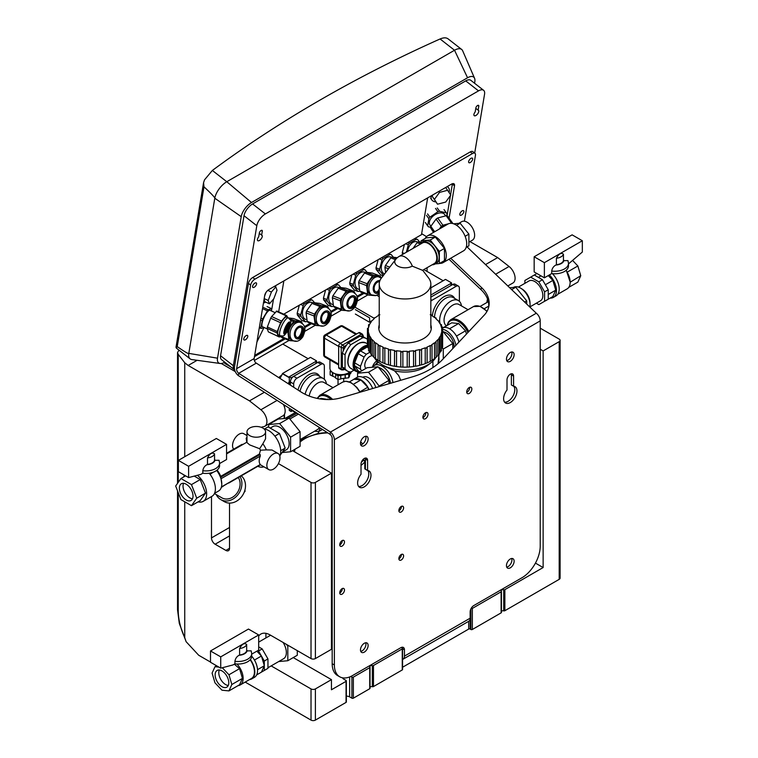 <?xml version="1.0" encoding="UTF-8"?>
<svg xmlns="http://www.w3.org/2000/svg" width="758" height="758" viewBox="0 0 758 758"><rect width="100%" height="100%" fill="white"/><g stroke="black" fill="none" stroke-linecap="round" stroke-linejoin="round"><path stroke-width="1.14" d="M372.405 367.204A7.229 4.169 -60 0 1 376.878 360.827M365.962 368.379A7.229 4.169 -60 0 1 365.991 360.751A7.229 4.169 -60 0 1 372.491 355.748M372.453 367.147A7.182 4.15 -60 0 1 376.897 360.846M375.551 364.513A7.182 4.15 -60 0 1 377.162 362.627M348.519 356.686A12.384 7.154 -60 0 1 354.318 346.643M359.898 371.884L358.231 370.918L354.678 365.868A13.369 7.722 -60 0 1 354.678 362.855L358.231 353.702A13.369 7.722 -60 0 1 360.486 350.897L367.44 346.88M360.486 350.897L366.332 354.261A13.369 7.722 120 0 0 364.077 357.065L360.524 366.228A13.369 7.722 120 0 0 360.524 369.231L361.661 370.861M369.951 352.176L366.332 354.261M358.231 353.702L364.077 357.065M354.678 362.855L360.524 366.228M354.678 365.868L360.524 369.231M353.986 370.198L350.907 371.979A18.789 10.849 -60 0 1 347.496 371.098A18.789 10.849 -60 0 1 345.032 368.577L342.332 367.024L342.332 353.209A18.789 10.849 -60 0 1 344.53 348.32A18.789 10.849 -60 0 1 345.07 347.372A18.789 10.849 -60 0 1 348.206 343.023L360.173 336.116A18.789 10.849 -60 0 1 363.309 336.846A18.789 10.849 -60 0 1 363.584 336.997L366.285 338.551A18.789 10.849 -60 0 1 367.44 339.413M345.07 369.686A18.789 10.849 -60 0 1 344.795 369.534A18.789 10.849 -60 0 1 344.53 369.373A18.789 10.849 -60 0 1 342.332 367.024M345.032 368.577L345.032 354.763L342.332 353.209M345.032 354.763A18.789 10.849 -60 0 1 350.907 344.587L348.206 343.023M350.907 344.587L362.874 337.67L360.173 336.116M362.874 337.67A18.789 10.849 -60 0 1 366.285 338.551M345.051 369.686A2.066 1.194 -60 0 1 344.767 369.591A2.066 1.194 -60 0 1 344.53 369.373M343.222 368.009L343.421 368.729A2.066 1.194 -60 0 0 343.668 368.957A2.066 1.194 -60 0 0 343.99 369.061M346.69 344.937L343.99 346.719A2.066 1.194 -60 0 0 343.421 347.704L343.222 350.935M344.53 348.32A2.066 1.194 -60 0 1 345.07 347.372M363.309 336.846A2.066 1.194 -60 0 1 363.613 336.94A2.066 1.194 -60 0 1 363.84 337.149M361.471 336.4L362.191 336.211A2.066 1.194 -60 0 1 362.523 336.306L363.613 336.94M362.191 336.211L362.4 336.097A1.544 0.891 -120 0 0 361.31 334.193L342.692 344.947A2.066 1.194 120 0 0 341.233 347.467L341.233 368.966A2.066 1.194 120 0 0 341.659 369.913L339.101 368.435A2.066 1.194 -60 0 1 338.674 367.488L338.674 345.999A2.066 1.194 -60 0 1 340.134 343.469L358.752 332.724A2.066 1.194 -60 0 1 359.785 332.62L362.333 334.098A2.066 1.194 120 0 0 361.31 334.193L358.752 332.724M340.304 326.063A2.577 1.488 60 0 1 341.602 326.186A2.577 1.488 -60 0 1 342.891 326.063A2.577 2.577 0 0 0 340.304 326.063L324.983 334.913A2.577 2.577 0 0 0 323.685 337.149A2.577 1.488 0 0 0 324.443 338.201A2.577 1.488 -60 0 1 326.272 335.036A2.577 1.488 -120 0 0 324.983 334.913M338.674 364.986L324.983 357.084A2.577 1.488 -60 0 1 324.443 355.9A2.577 1.488 180 0 1 323.685 354.848L323.685 337.149M333.321 372.908A10.422 6.017 0 0 0 333.492 373.012A10.422 6.017 0 0 0 348.244 373.012A10.422 6.017 0 0 0 348.415 372.908M349.893 371.903A10.944 6.32 180 0 1 348.604 372.803A10.944 6.32 180 0 1 333.132 372.803L333.132 372.803A10.944 6.32 180 0 1 329.929 368.331L329.929 359.936M337.992 375.797L340.778 375.362L340.778 379.028L337.992 379.464L335.699 378.138L335.699 374.471L337.992 375.797L337.992 379.464M335.368 373.865L335.699 374.471M332.781 372.585L332.781 376.034L330.128 374.926L330.128 371.259L332.601 372.472M335.699 377.73L332.781 376.034M332.421 372.576L332.421 376.243M330.526 370.397L330.128 371.259M351.608 371.572L349.561 374.84M350.764 371.97L350.764 373.41M350.272 371.951L350.272 373.324M340.778 375.362L348.727 374.13L349.381 372.301M349.561 372.33L349.561 375.996L348.727 377.797L340.778 378.725M348.727 374.13L348.727 377.797M345.269 374.67L345.269 378.337M345.136 374.386L345.136 378.053M271.411 292.019L275.808 286.922L277.011 290.267L273.827 298.718L269.441 303.825L268.228 300.471L271.411 292.019L267.801 290.361M274.491 286.316L275.808 286.922M264.059 299.344L264.93 301.75L269.441 303.825M264.182 298.614L268.228 300.471M264.618 296.027L265.944 292.522M263.538 302.48A10.318 2.88 114.7 0 0 263.803 302.679A10.318 2.88 114.7 0 0 265.632 302.072M279.626 335.472L278.29 336.438L268.389 331.89L267.129 328.404L267.366 326.973L270.682 318.189L271.601 316.541L281.512 321.089L286.079 315.783L286.761 315.574L287.443 317.479M286.761 315.574L276.85 311.017L271.601 316.541M270.682 318.189L280.583 322.737L277.276 331.53L267.366 326.973M267.129 328.404L277.03 332.961L277.276 331.53M277.03 332.961L278.29 336.438M276.168 311.235L286.079 315.783M280.583 322.737L281.512 321.089M287.756 324.036A5.42 1.516 114.7 0 0 284.923 329.285A5.42 1.516 114.7 0 0 284.762 332.999A5.42 1.516 114.7 0 0 288.4 328.707A5.42 1.516 114.7 0 0 289.291 323.154A5.42 1.516 114.7 0 0 287.756 324.036M284.44 332.525A5.42 1.516 114.7 0 0 287.5 328.29A5.42 1.516 114.7 0 0 288.713 323.221M288.419 317.924L286.619 317.1A9.807 2.738 114.7 0 0 283.843 318.692A9.807 2.738 114.7 0 0 278.717 328.195A9.807 2.738 114.7 0 0 278.432 334.913L280.233 335.747C284.297 336.069 283.189 336.779 287.566 331.35C292.541 319.383 291.224 321.335 288.419 317.924A9.807 2.738 114.7 0 0 285.643 319.516A9.807 2.738 114.7 0 0 280.517 329.019A9.807 2.738 114.7 0 0 280.233 335.747M271.516 311.007L271.535 308.639L268.171 309.69L262.694 318.91L260.837 327.769L261.093 328.47L264.163 327.513M267.328 328.963L262.543 326.764A9.03 2.52 -65.3 0 1 262.799 320.568A9.03 2.52 -65.3 0 1 267.527 311.822A9.03 2.52 -65.3 0 1 270.085 310.354L274.993 312.599M263.67 307.625L268.171 309.69M267.034 306.573L271.535 308.639M260.923 318.095L262.694 318.91M262.742 308.696L267.242 310.771M259.416 327.115L260.837 327.769M260.6 320.028L262.022 320.681M259.321 327.655L261.093 328.47M452.952 223.601L447.561 216.068L446.187 215.736L451.408 222.994L450.053 223.354M433.538 232.393L430.563 227.779L433.784 232.251M446.187 215.736L437.698 217.982L436.087 219.09L430.809 226.339L430.563 227.779M430.809 226.339L434.685 231.73M439.337 229.039L441.298 226.348L436.087 219.09M437.698 217.982L442.909 225.24L441.298 226.348M442.909 225.24L448.622 223.733M452.782 223.326L451.408 222.994M440.445 228.404A9.807 6.045 -35.7 0 1 446.898 224.548A9.807 6.045 -35.7 0 1 447.305 224.444M430.648 227.305L428.336 226.756L427.683 225.742L428.867 218.655L429.938 217.186L437.887 211.709L439.612 211.255L446.377 212.856L447.031 213.87L446.699 215.859M445.657 215.878L444.69 214.533A9.03 5.571 144.3 0 0 438.276 213.235A9.03 5.571 144.3 0 0 430.895 218.493A9.03 5.571 144.3 0 0 430.023 225.079L430.866 226.254M435.518 208.412L437.887 211.709M427.559 213.889L429.938 217.186M443.999 209.559L446.377 212.856M437.233 207.957L439.612 211.255M428.336 226.756L425.958 223.458M426.498 215.357L428.867 218.655M427.683 225.742L425.314 222.445M447.675 190.258L439.498 192.418L434.429 199.392L437.527 204.215L445.695 202.064L450.773 195.081L445.676 187.482M438.806 191.452L439.498 192.418M432.979 194.815L432.051 196.085L434.429 199.392M432.051 196.085L437.527 204.215M435.831 201.865A10.318 6.367 -35.7 0 1 431.842 199.96A10.318 6.367 -35.7 0 1 431.141 196.331A10.318 6.367 -35.7 0 1 431.255 195.81M447.125 186.648A10.318 6.367 -35.7 0 1 448.603 187.908A10.318 6.367 -35.7 0 1 449.087 192.466M190.135 358.875L176.349 348.093L177.23 346.624C184.791 351.883 188.647 354.138 188.808 353.38A14.449 6.765 128 0 0 190.135 358.875A14.449 6.765 128 0 0 191.84 359.567L220.123 363.489A12.384 5.799 -52 0 1 217.518 358.183L241.224 216.655A12.384 5.799 -52 0 1 251.504 202.509L467.563 77.771A12.384 5.799 -52 0 1 474.565 78.282A12.384 5.799 -52 0 1 474.802 81.798L474.555 83.247M176.349 348.093L175.998 347.249L203.561 182.706L204.527 179.836L212.354 170.455A1496.766 1001.081 -170.5 0 1 440.085 38.971C443.752 37.426 446.509 37.464 448.366 39.103M474.565 78.282L462.693 50.833A14.449 6.765 128 0 0 461.65 49.45A14.449 6.765 128 0 0 454.525 50.246L467.563 77.771M212.354 170.455L226.784 181.731A14.449 6.765 128 0 0 214.798 198.226C214.893 197.421 211.292 193.622 203.987 186.828L203.561 182.706M251.504 202.509L226.784 181.731L454.525 50.246L440.085 38.971M217.518 358.183L188.808 353.38L214.798 198.226L241.224 216.655M478.127 110.166A3.411 1.592 -52 0 1 478.431 110.308A3.411 1.592 -52 0 1 477.587 113.975A3.411 1.592 -52 0 1 474.233 115.68A3.411 1.592 -52 0 1 475.209 111.852L475.872 107.854A2.066 0.966 -52 0 1 477.066 105.883A2.066 0.966 -52 0 1 478.601 105.381A2.066 0.966 -52 0 1 478.791 106.167L478.127 110.166L475.797 108.337M261.624 235.16A3.411 1.592 -52 0 1 261.927 235.302A3.411 1.592 -52 0 1 261.093 238.969A3.411 1.592 -52 0 1 257.739 240.674A3.411 1.592 -52 0 1 258.705 236.847L259.378 232.848A2.066 0.966 -52 0 1 260.562 230.877A2.066 0.966 -52 0 1 262.107 230.375A2.066 0.966 -52 0 1 262.296 231.162L261.624 235.16L259.293 233.331M362.883 292.92L356.961 296.34M336.599 308.089L330.678 311.51M310.325 323.268L304.403 326.679M284.042 338.438L254.679 355.388M421.656 233.672L426.517 236.648M263.955 327.579L256.915 342.057M271.781 309.33L273.496 299.116M275.552 286.808L275.76 285.586M234.667 369.885A10.318 4.832 -52 0 1 234.307 369.658A10.318 4.832 -52 0 1 233.36 365.735L256.81 225.713A10.318 4.832 -52 0 1 265.376 213.936L478.516 90.875A10.318 4.832 -52 0 1 483.604 90.306A10.318 4.832 -52 0 1 484.551 94.229L474.697 153.069M367.943 294.871L357.406 300.964M341.669 310.041L331.123 316.133M315.394 325.22L304.849 331.303M289.111 340.389L254.347 360.457M364.039 293.365L357.236 297.297M337.765 308.544L330.962 312.467M311.481 323.713L304.678 327.636M285.207 338.883L254.47 356.63M283.748 314.182L421.495 234.658L427.654 197.895M283.852 280.915L278.669 311.86M224.766 362.21L224.756 362.21A12.384 5.799 -52 0 1 220.123 363.489M234.307 369.658L221.516 359.662A10.318 4.832 -52 0 1 220.569 355.748L244.019 215.727A10.318 4.832 -52 0 1 252.585 203.94L465.725 80.888A10.318 4.832 -52 0 1 470.813 80.32L483.604 90.306M421.097 242.238L418.425 241.906L417.042 242.702L413.053 248.387M418.425 241.906L421.097 242.93M417.042 242.702L420.396 244M404.421 244.512L402.271 252.67L402.612 254.423M402.271 252.67L404.298 253.447M405.701 243.773L408.316 244.787L406.345 252.262M407.738 242.598L409.396 243.242L408.316 244.787M414.569 238.656L416.227 239.291L409.396 243.242M419.686 242.067L417.544 239.452L416.227 239.291M407.596 251.542A9.03 5.998 -68.9 0 1 417.26 241.84L418.028 242.143M414.929 238.448L417.544 239.452M385.604 272.586L384.912 267.385L385.415 265.508L389.745 267.176M397.306 257.711L392.151 257.076L390.768 257.881L385.415 265.508M384.912 267.385L388.522 268.777M392.151 257.076L396.311 258.677M390.768 257.881L395.477 259.691M378.138 259.681L375.996 267.839L376.224 269.545L380.611 274.87L383.112 275.836M376.224 269.545L379.824 270.928L383.472 275.372M375.996 267.839L379.597 269.223L379.824 270.928M379.417 258.942L382.041 259.956L379.597 269.223M381.464 257.767L383.122 258.412L382.041 259.956M388.295 253.826L389.953 254.461L383.122 258.412M393.411 257.237L391.261 254.631L389.953 254.461M384.59 273.913L384.486 273.875A9.03 5.998 -68.9 0 1 381.35 269.128A9.03 5.998 -68.9 0 1 384.06 259.89A9.03 5.998 -68.9 0 1 390.986 257.019L391.744 257.313M388.646 253.617L391.261 254.631M358.638 282.554L366.559 285.605L367.677 294.038L368.568 295.108L360.647 292.067L359.756 290.987L358.638 282.554L359.131 280.678L367.052 283.729L372.405 276.101L373.789 275.296L380.27 276.101L381.293 278.186M380.27 276.101L372.349 273.051L365.868 272.245L364.484 273.051L359.131 280.678M377.37 291.716A8.774 5.827 111.1 0 0 378.289 290.608A8.774 5.827 111.1 0 0 379.227 289.092M375.494 295.648L368.568 295.108M359.756 290.987L367.677 294.038M365.868 272.245L373.789 275.296M364.484 273.051L372.405 276.101M366.559 285.605L367.052 283.729M379.521 281.815A5.42 3.6 111.1 0 0 375.627 283.899A5.42 3.6 111.1 0 0 376.072 292.048A5.42 3.6 111.1 0 0 379.227 291.328M375.722 291.877A5.42 3.6 111.1 0 0 379.227 290.371M381.312 278.205L377.939 276.452A9.807 6.519 111.1 0 0 370.094 280.015A9.807 6.519 111.1 0 0 370.899 294.758L376.053 295.544L379.227 293.99M351.864 274.86L349.713 283.009L349.94 284.714L354.327 290.049L357.928 291.432L359.936 291.195M349.94 284.714L353.541 286.107L357.928 291.432M349.713 283.009L353.313 284.402L353.541 286.107M353.143 274.121L355.758 275.126L353.313 284.402M355.18 272.937L356.847 273.581L355.758 275.126M362.011 268.995L363.679 269.64L356.847 273.581M367.137 272.406L364.986 269.801L363.679 269.64M359.567 289.565L358.212 289.044A9.03 5.998 -68.9 0 1 355.076 284.307A9.03 5.998 -68.9 0 1 357.785 275.069A9.03 5.998 -68.9 0 1 364.702 272.188L365.47 272.482M362.371 268.787L364.986 269.801M332.364 297.723L340.285 300.774L341.403 309.207L342.294 310.287L334.373 307.236L333.482 306.156L332.364 297.723L332.857 295.847L340.778 298.898L346.131 291.271L347.515 290.475L353.995 291.271L355.009 293.355M353.995 291.271L346.074 288.22L339.593 287.424L338.21 288.22L332.857 295.847M351.096 306.886A8.774 5.827 111.1 0 0 352.006 305.777A8.774 5.827 111.1 0 0 354.422 298.226M349.22 310.827L342.294 310.287M333.482 306.156L341.403 309.207M339.593 287.424L347.515 290.475M338.21 288.22L346.131 291.271M340.285 300.774L340.778 298.898M349.353 299.078A5.42 3.6 111.1 0 0 349.798 307.217A5.42 3.6 111.1 0 0 355.104 303.456A5.42 3.6 111.1 0 0 353.692 297.108A5.42 3.6 111.1 0 0 349.353 299.078M349.447 307.056A5.42 3.6 111.1 0 0 354.384 303.181A5.42 3.6 111.1 0 0 353.313 296.994M353.105 292.181L351.665 291.622A9.807 6.519 111.1 0 0 343.819 295.184A9.807 6.519 111.1 0 0 344.615 309.927L346.055 310.486C349.362 311.841 352.479 310.486 355.426 306.421C359.69 296.624 356.63 294.511 353.105 292.181A9.807 6.519 111.1 0 0 345.26 295.743A9.807 6.519 111.1 0 0 346.055 310.486M325.589 290.03L323.439 298.178L323.666 299.893L328.053 305.218L331.653 306.602L333.653 306.365M323.666 299.893L327.267 301.277L331.653 306.602M323.439 298.178L327.039 299.571L327.267 301.277M326.869 289.291L329.484 290.295L327.039 299.571M328.906 288.116L330.564 288.751L329.484 290.295M335.737 284.165L337.395 284.809L330.564 288.751M340.854 287.576L338.712 284.97L337.395 284.809M333.293 304.735L331.938 304.214A9.03 5.998 -68.9 0 1 328.792 299.476A9.03 5.998 -68.9 0 1 331.502 290.238A9.03 5.998 -68.9 0 1 338.428 287.358L339.196 287.652M336.097 283.966L338.712 284.97M306.08 312.902L314.001 315.944L315.129 324.377L316.01 325.457L308.089 322.406L307.208 321.326L306.08 312.902L306.573 311.017L314.494 314.068L319.857 306.44L321.24 305.645L327.712 306.44L328.735 308.525M327.712 306.44L319.791 303.389L313.319 302.594L311.936 303.389L306.573 311.017M324.812 322.055A8.774 5.827 111.1 0 0 325.732 320.947A8.774 5.827 111.1 0 0 328.148 313.395M322.936 325.997L316.01 325.457M307.208 321.326L315.129 324.377M313.319 302.594L321.24 305.645M311.936 303.389L319.857 306.44M314.001 315.944L314.494 314.068M323.079 314.248A5.42 3.6 111.1 0 0 323.514 322.396A5.42 3.6 111.1 0 0 328.82 318.625A5.42 3.6 111.1 0 0 327.409 312.277A5.42 3.6 111.1 0 0 323.079 314.248M323.164 322.226A5.42 3.6 111.1 0 0 328.1 318.351A5.42 3.6 111.1 0 0 327.039 312.163M326.831 307.35L325.39 306.8A9.807 6.519 111.1 0 0 317.536 310.363A9.807 6.519 111.1 0 0 318.341 325.097L319.781 325.656C323.079 327.011 326.205 325.656 329.152 321.591C333.416 311.794 330.346 309.681 326.831 307.35A9.807 6.519 111.1 0 0 318.976 310.913A9.807 6.519 111.1 0 0 319.781 325.656M299.306 305.199L297.164 313.357L297.392 315.063L301.779 320.388L305.379 321.771L307.378 321.534M297.392 315.063L300.983 316.446L305.379 321.771M297.164 313.357L300.755 314.741L300.983 316.446M300.585 304.46L303.2 305.465L300.755 314.741M302.631 303.285L304.29 303.92L303.2 305.465M309.463 299.344L311.121 299.978L304.29 303.92M314.579 302.745L312.429 300.14L311.121 299.978M307.018 319.914L305.654 319.383A9.03 5.998 -68.9 0 1 302.518 314.646A9.03 5.998 -68.9 0 1 305.228 305.408A9.03 5.998 -68.9 0 1 312.144 302.527L312.912 302.821M309.814 299.135L312.429 300.14M302.461 323.694L301.438 321.61L293.517 318.559L288.447 317.934M288.845 339.546L289.736 340.626L281.815 337.575L280.924 336.495L288.845 339.546L287.746 331.038M280.858 335.965L280.924 336.495M298.538 337.225A8.774 5.827 111.1 0 0 299.457 336.116A8.774 5.827 111.1 0 0 301.874 328.565M296.662 341.166L289.736 340.626M301.438 321.61L294.957 320.814L289.547 318.73M290.494 320.426L293.573 321.61L294.957 320.814M293.573 321.61L289.442 327.494M296.795 329.417A5.42 3.6 111.1 0 0 297.24 337.566A5.42 3.6 111.1 0 0 302.546 333.795A5.42 3.6 111.1 0 0 301.134 327.447A5.42 3.6 111.1 0 0 296.795 329.417M296.89 337.395A5.42 3.6 111.1 0 0 301.826 333.52A5.42 3.6 111.1 0 0 300.765 327.342M300.547 322.52L299.107 321.97A9.807 6.519 111.1 0 0 291.261 325.533A9.807 6.519 111.1 0 0 292.057 340.266L293.498 340.825C296.804 342.18 299.931 340.825 302.868 336.76C307.132 326.963 304.072 324.85 300.547 322.52A9.807 6.519 111.1 0 0 292.702 326.082A9.807 6.519 111.1 0 0 293.498 340.825M274.964 334.913L279.096 336.94L281.104 336.704M278.603 336.344L279.096 336.94M288.229 317.839L287.064 316.418M355.36 309.634L369.601 317.858L369.601 322.283L355.36 314.058M430.838 295.023L451.181 283.284L450.906 285.548L430.838 297.136L452.81 284.449A4.643 2.681 -60 0 1 455.132 284.222L458.419 286.117A4.643 2.681 -60 0 1 459.376 288.239L459.376 301.305M451.673 285.103L451.541 282.886L451.237 285.359M451.541 282.886L445.505 279.399L430.838 287.869M451.181 283.284L451.181 285.387M423.836 269.583L443.174 280.744M355.36 307.416L373.94 318.142M376.859 295.317L379.227 296.681M402.564 659.413A6.708 3.875 60 0 0 403.057 659.204A6.708 3.875 60 0 0 404.45 656.125L404.45 649.805A5.164 2.985 -60 0 0 403.379 647.446A5.164 2.985 -60 0 0 400.802 647.702L352.622 675.511A25.81 14.904 120 0 1 339.726 676.79A25.81 14.904 120 0 1 334.373 664.974L334.373 439.725A6.708 3.875 60 0 0 330.46 432.069L238.704 373.296A3.61 2.085 60 0 1 236.629 368.682L250.633 285.055A5.164 2.416 -52 0 1 254.915 279.162L252.755 277.475A5.164 2.416 128 0 0 248.472 283.369L234.468 367.005A6.708 3.875 -120 0 0 238.315 375.57L238.704 373.296L256.318 363.129L300.708 391.782A36.128 24.161 -170.5 0 0 341.053 397.789L412.466 376.84A82.584 55.23 -170.5 0 0 442.681 359.396L484.229 315.129A36.128 24.161 -170.5 0 0 488.938 305.938A36.128 24.161 -170.5 0 0 481.434 287.443L481.055 289.708L448.982 259.236M256.213 363.186A3.61 2.085 60 0 1 254.148 358.572L264.731 295.374A5.164 2.416 -52 0 1 269.014 289.48L451.493 184.128A5.164 2.416 -52 0 1 454.042 183.843A5.164 2.416 -52 0 1 454.516 185.805L449.087 218.19M339.726 676.79L337.528 675.53A25.81 14.904 -60 0 1 332.184 663.714L332.184 438.465A3.61 2.085 -120 0 0 330.081 434.343L238.315 375.57M403.057 659.204L468.757 621.276A6.708 3.875 -120 0 0 470.14 618.196L470.14 611.877A5.164 2.985 -60 0 1 473.797 605.557L521.968 577.748A25.81 14.904 120 0 0 540.217 546.139L540.217 320.89A6.708 3.875 -120 0 0 536.294 313.225L467.042 246.881M488.711 307.066A36.128 24.161 9.5 0 0 481.055 289.708M450.707 258.241L481.434 287.443M536.294 313.225L330.46 432.069L330.081 434.343M459.822 214.116A2.843 1.327 -52 0 1 461.461 211.406A2.843 1.327 -52 0 1 463.583 210.724A2.843 1.327 -52 0 1 462.882 213.775A2.843 1.327 -52 0 1 460.087 215.196A2.843 1.327 -52 0 1 459.822 214.116M243.763 338.854A2.843 1.327 -52 0 1 245.403 336.154A2.843 1.327 -52 0 1 247.515 335.462A2.843 1.327 -52 0 1 246.824 338.513A2.843 1.327 -52 0 1 244.029 339.935A2.843 1.327 -52 0 1 243.763 338.854M252.566 286.334A2.843 1.327 -52 0 1 254.195 283.625A2.843 1.327 -52 0 1 256.318 282.933A2.843 1.327 -52 0 1 255.617 285.993A2.843 1.327 -52 0 1 252.821 287.405A2.843 1.327 -52 0 1 252.566 286.334M468.624 161.587A2.843 1.327 -52 0 1 470.254 158.886A2.843 1.327 -52 0 1 472.376 158.195A2.843 1.327 -52 0 1 471.675 161.246A2.843 1.327 -52 0 1 468.88 162.667A2.843 1.327 -52 0 1 468.624 161.587M447.031 215.935L450.441 195.536M450.574 194.778L452.355 184.118A5.164 2.416 128 0 0 452.403 183.711M252.755 277.475L470.282 151.894L472.433 153.58A5.164 2.416 -52 0 1 474.982 153.296A5.164 2.416 -52 0 1 475.456 155.257L464.408 221.203M474.982 153.296L472.821 151.609A5.164 2.416 128 0 0 470.282 151.894M513.573 386.229A9.447 5.458 -60 0 1 515.014 386.665A9.447 5.458 -60 0 1 515.014 397.571A9.447 5.458 -60 0 1 505.567 403.019A9.447 5.458 -60 0 1 507.007 390.029L507.007 379.881A4.643 2.681 -60 0 1 509.035 375.21A4.643 2.681 -60 0 1 512.616 373.959A4.643 2.681 -60 0 1 513.573 376.091L513.573 386.229L511.385 384.969L511.385 374.822A4.643 2.681 120 0 0 511.243 373.808M504.601 402.166A9.447 5.458 120 0 0 512.825 396.301A9.447 5.458 120 0 0 513.791 386.258M506.714 360.571A5.42 3.127 120 0 0 511.934 353.436A5.42 3.127 120 0 0 511.678 351.987M514.123 354.706A5.42 3.127 -60 0 1 511.754 360.154A5.42 3.127 -60 0 1 507.585 361.604A5.42 3.127 -60 0 1 507.585 355.35A5.42 3.127 -60 0 1 513.005 352.224A5.42 3.127 -60 0 1 514.123 354.706M506.714 567.079A5.42 3.127 120 0 0 511.934 559.935A5.42 3.127 120 0 0 511.678 558.485M514.123 561.204A5.42 3.127 -60 0 1 511.754 566.652A5.42 3.127 -60 0 1 507.585 568.112A5.42 3.127 -60 0 1 507.585 561.849A5.42 3.127 -60 0 1 513.005 558.722A5.42 3.127 -60 0 1 514.123 561.204M422.945 417.601A3.61 2.085 120 0 0 425.835 413.006A3.61 2.085 120 0 0 425.816 412.627M428.024 414.275A3.61 2.085 -60 0 1 426.451 417.904A3.61 2.085 -60 0 1 423.665 418.88A3.61 2.085 -60 0 1 423.665 414.702A3.61 2.085 -60 0 1 427.275 412.617A3.61 2.085 -60 0 1 428.024 414.275M398.869 510.788A3.354 1.933 120 0 0 401.418 506.581A3.354 1.933 120 0 0 401.418 506.382M403.607 507.851A3.354 1.933 -60 0 1 402.147 511.224A3.354 1.933 -60 0 1 399.561 512.124A3.354 1.933 -60 0 1 399.561 508.248A3.354 1.933 -60 0 1 402.915 506.316A3.354 1.933 -60 0 1 403.607 507.851M339.745 592.964A3.354 1.933 120 0 0 342.294 588.758A3.354 1.933 120 0 0 342.294 588.559M344.483 590.027A3.354 1.933 -60 0 1 343.023 593.4A3.354 1.933 -60 0 1 340.437 594.3A3.354 1.933 -60 0 1 340.437 590.425A3.354 1.933 -60 0 1 343.791 588.492A3.354 1.933 -60 0 1 344.483 590.027M402.233 648.024A5.164 2.985 120 0 0 402.043 647.237M339.745 544.926A3.354 1.933 120 0 0 342.294 540.719A3.354 1.933 120 0 0 342.294 540.52M344.483 541.979A3.354 1.933 -60 0 1 343.023 545.362A3.354 1.933 -60 0 1 340.437 546.262A3.354 1.933 -60 0 1 340.437 542.387A3.354 1.933 -60 0 1 343.791 540.445A3.354 1.933 -60 0 1 344.483 541.979M398.869 558.826A3.354 1.933 120 0 0 401.418 554.629A3.354 1.933 120 0 0 401.418 554.43M403.607 555.889A3.354 1.933 -60 0 1 402.147 559.271A3.354 1.933 -60 0 1 399.561 560.162A3.354 1.933 -60 0 1 399.561 556.296A3.354 1.933 -60 0 1 402.915 554.354A3.354 1.933 -60 0 1 403.607 555.889M466.739 392.322A3.61 2.085 120 0 0 469.638 387.726A3.61 2.085 120 0 0 469.609 387.338M471.827 388.987A3.61 2.085 -60 0 1 470.244 392.625A3.61 2.085 -60 0 1 467.459 393.591A3.61 2.085 -60 0 1 467.459 389.423A3.61 2.085 -60 0 1 471.078 387.329A3.61 2.085 -60 0 1 471.827 388.987M360.732 651.359A5.42 3.127 120 0 0 365.943 644.224A5.42 3.127 120 0 0 365.688 642.775M368.132 645.484A5.42 3.127 -60 0 1 365.773 650.942A5.42 3.127 -60 0 1 361.594 652.392A5.42 3.127 -60 0 1 361.594 646.138A5.42 3.127 -60 0 1 367.014 643.002A5.42 3.127 -60 0 1 368.132 645.484M360.732 444.861A5.42 3.127 120 0 0 365.943 437.726A5.42 3.127 120 0 0 365.688 436.276M368.132 438.986A5.42 3.127 -60 0 1 365.773 444.444A5.42 3.127 -60 0 1 361.594 445.894A5.42 3.127 -60 0 1 361.594 439.631A5.42 3.127 -60 0 1 367.014 436.504A5.42 3.127 -60 0 1 368.132 438.986M367.592 470.519A9.447 5.458 -60 0 1 369.023 470.945A9.447 5.458 -60 0 1 369.023 481.851A9.447 5.458 -60 0 1 359.586 487.309A9.447 5.458 -60 0 1 361.016 474.309L361.016 464.171A4.643 2.681 -60 0 1 363.044 459.49A4.643 2.681 -60 0 1 366.626 458.249A4.643 2.681 -60 0 1 367.592 460.371L367.592 470.519L365.403 469.249L365.403 459.111A4.643 2.681 120 0 0 365.261 458.088M358.619 486.456A9.447 5.458 120 0 0 366.834 480.591A9.447 5.458 120 0 0 367.801 470.538M254.915 279.162L472.433 153.58M202.803 470.718A13.682 7.893 0 0 0 219.583 463.024L219.062 460.267L214.542 460.324L214.542 453.853C212.193 452.128 209.843 453.483 207.502 457.917L207.502 464.389L206.943 464.701C204.632 465.971 203.248 467.98 202.803 470.718L202.803 473.248L200.87 474.366L188.609 477.587L188.609 466.293L226.566 444.377L226.566 459.528L219.583 463.564M226.566 444.377L216.343 438.475L178.386 460.39L178.386 471.684L188.609 477.587M178.386 460.39L188.609 466.293M202.803 473.248A13.682 7.893 0 0 0 219.583 465.554L219.583 463.024M207.502 464.389A8.774 5.069 0 0 0 214.542 460.324M220.73 668.158L210.506 662.265L210.506 650.97L248.463 629.055L258.686 634.948L220.73 656.864L220.73 668.158L232.99 664.937L234.923 663.828L234.923 661.298C235.368 658.56 236.752 656.551 239.064 655.282L239.613 654.959L239.613 648.488C241.963 644.063 244.313 642.708 246.653 644.423L246.653 650.895L251.182 650.838L251.703 653.604A13.682 7.893 180 0 1 234.923 661.298M220.73 656.864L210.506 650.97M251.703 654.135L258.686 650.108L258.686 634.948M246.653 650.895A8.774 5.069 180 0 1 239.613 654.959M251.703 653.604L251.703 656.134A13.682 7.893 180 0 1 234.923 663.828M582.334 240.75L572.119 234.847L534.163 256.763L534.163 271.923L544.377 277.816L544.377 262.666L582.334 240.75L582.334 252.044L568.491 263.898M534.163 256.763L544.377 262.666M551.71 271.051A13.682 7.893 0 0 0 568.491 263.367L567.969 260.6L563.45 260.657L563.45 254.186C561.1 252.461 558.75 253.816 556.41 258.251L556.41 264.722L555.851 265.044C553.539 266.314 552.156 268.313 551.71 271.051L551.71 273.581L544.377 277.816M556.41 264.722A8.774 5.069 0 0 0 563.45 260.657M551.71 273.581A13.682 7.893 0 0 0 568.491 265.897L568.491 263.367M288.637 645.655L287.813 646.129L287.813 660.73L297.297 655.244L297.297 650.648M265.916 637.933L265.916 633.489L266.409 633.442M287.813 660.73L278.698 661.545M286.382 644.347L287.813 646.129M283.104 642.452A13.417 7.751 60 0 1 286.353 652.581A13.417 7.751 60 0 1 283.577 658.73L267.953 667.751M258.686 642.111L270.151 635.488A13.417 7.751 60 0 1 270.625 635.251M256.64 674.904L261.434 672.138L264.324 665.751L261.434 656.011L256.839 651.169M222.302 667.751L228.954 674.772L231.844 684.502L228.954 690.898L221.971 690.206L214.988 682.835L212.088 673.095L214.988 666.708L218.873 667.087M228.793 682.74A9.655 5.571 60 0 1 226.794 687.155A9.655 5.571 60 0 1 217.139 681.584A9.655 5.571 60 0 1 217.139 670.442A9.655 5.571 60 0 1 224.576 673.028A9.655 5.571 60 0 1 228.793 682.74M251.703 656.172A14.971 8.641 60 0 1 257.549 670.479A14.971 8.641 60 0 1 254.451 677.33L251.713 678.912A14.971 8.641 60 0 1 249.505 679.585M231.844 684.502L242.446 678.382L239.556 684.768L228.954 690.898M216.599 665.77L214.988 666.708M234.288 664.188L239.556 668.641L228.954 674.772M242.446 678.382L239.556 668.641M250.367 659.536A14.971 8.641 60 0 1 254.811 672.062A14.971 8.641 60 0 1 251.713 678.912M238.04 685.649A14.449 8.347 -120 0 0 240.144 684.995L251.457 678.467A14.449 8.347 -120 0 0 250.168 659.773M254.451 660.047L261.434 656.011M257.531 669.674L264.324 665.751M264.305 665.799L264.305 670.451L267.953 668.338L267.953 658.92L262.183 648.914L258.686 646.896M264.305 670.451L261.453 672.09M267.953 658.92L264.305 661.023L264.305 665.676M262.183 648.914L258.535 651.027L261.377 655.964M261.453 656.087L264.305 661.023M257.815 650.61L258.535 651.027M240.144 684.995A14.449 8.347 -120 0 0 236.989 664.008M228.262 685.488A9.655 5.571 60 0 1 220.786 679.481A9.655 5.571 60 0 1 219.327 670.006M441.488 335.69L441.488 332.572L442.625 332.26L442.625 347.012L441.488 348.396M440.739 350.859L441.478 350.755L440.199 352.015L440.199 336.192A36.697 21.186 180 0 1 438.721 338.551L439.327 339.3L439.327 354.147M439.327 353.503A36.697 21.186 0 0 0 440.199 352.015M438.721 354.365L437.84 355.445L437.84 339.631A36.697 21.186 180 0 1 435.679 341.792L435.945 342.862L435.679 341.792M436.125 357.207A36.697 21.186 0 0 0 437.84 355.445M435.679 357.615L434.495 358.591L434.495 342.768A36.697 21.186 180 0 1 431.7 344.691L431.709 345.771L431.7 344.691M432.013 345.278L432.013 360.334A36.697 21.186 0 0 0 434.495 358.591M431.709 360.514L430.241 361.358L430.241 345.534A36.697 21.186 180 0 1 426.925 347.145L426.678 348.206L426.925 347.145M426.925 362.864L426.925 362.968A36.697 21.186 0 0 0 430.241 361.358M426.678 362.959L425.229 363.651L425.229 347.827A36.697 21.186 180 0 1 421.476 349.078L420.984 350.111L421.476 349.078M421.476 364.759L421.476 364.901A36.697 21.186 0 0 0 425.229 363.651M420.984 364.854L419.6 365.403L419.6 349.58A36.697 21.186 180 0 1 415.526 350.442L414.797 351.409L413.536 350.746A36.697 21.186 180 0 1 409.263 351.181L408.325 352.063L407.207 351.286A36.697 21.186 180 0 1 402.868 351.286L402.868 367.109A36.697 21.186 0 0 0 407.207 367.109L407.207 351.286M415.526 350.878L415.526 366.256A36.697 21.186 0 0 0 419.6 365.403M414.797 366.152L413.536 366.569L413.536 350.746M409.263 351.352L409.263 367.005A36.697 21.186 0 0 0 413.536 366.569M407.207 367.109L409.263 367.005L409.263 351.181M402.868 367.109L400.811 367.005L400.811 351.342M368.341 331.407L368.341 330.137A36.697 21.186 180 0 0 368.397 331.388L367.45 332.26L368.577 332.572A36.697 21.186 180 0 0 369.336 335.045L368.587 336.002L369.866 336.192A36.697 21.186 180 0 0 371.354 338.551L370.842 339.575L372.225 339.631A36.697 21.186 180 0 0 374.395 341.792L374.13 342.862L375.58 342.768A36.697 21.186 180 0 0 378.365 344.691L378.356 345.771L379.824 345.534A36.697 21.186 180 0 0 383.15 347.145L383.396 348.206L384.837 347.827A36.697 21.186 180 0 0 388.598 349.078L389.091 350.111L390.465 349.58A36.697 21.186 180 0 0 394.539 350.442L395.269 351.409L396.538 350.746A36.697 21.186 180 0 0 400.811 351.181L400.811 367.005A36.697 21.186 0 0 1 396.538 366.569L394.539 366.256L394.539 350.888M395.269 366.152L394.539 366.256A36.697 21.186 0 0 1 390.465 365.403L388.598 364.759M389.091 364.854L388.598 364.901A36.697 21.186 0 0 1 384.837 363.651L383.15 362.864M383.396 362.959L383.15 362.968A36.697 21.186 0 0 1 379.824 361.358L378.365 360.514M375.58 342.768L375.58 358.591A36.697 21.186 0 0 0 378.053 360.315L378.053 345.297M375.58 358.591L374.395 357.615M372.225 339.631L372.225 355.445A36.697 21.186 0 0 0 373.94 357.207M372.225 355.445L371.354 354.365M369.866 336.192L369.866 352.015A36.697 21.186 0 0 0 370.747 353.503M369.866 352.015L368.587 350.755L369.336 350.859M368.577 348.396L367.44 346.965L367.45 332.26M379.824 314.741L378.356 314.958L378.365 315.584A36.697 21.186 180 0 0 375.58 317.498L374.13 317.867L374.395 318.474L374.13 317.867M370.842 321.155L371.354 321.724L370.842 321.155L372.225 320.643A36.697 21.186 180 0 1 374.395 318.474M368.587 324.727L369.336 325.229L368.587 324.727L369.866 324.083A36.697 21.186 180 0 1 371.354 321.724M367.44 343.27L367.44 328.517L368.577 327.693A36.697 21.186 180 0 1 369.336 325.229M367.45 328.47L368.397 328.887A36.697 21.186 180 0 0 368.341 330.137M368.559 350.622L368.587 336.002M370.747 354.147L370.842 339.575M374.395 341.792L374.13 342.862M378.365 344.691L378.356 345.771M383.15 347.145L383.396 348.206M388.598 349.078L389.091 350.111M394.539 350.442L394.501 366.19M400.811 351.181L401.749 352.063L402.868 351.286M415.564 366.19L415.526 350.442M419.6 349.58L420.984 350.111M425.229 347.827L426.678 348.206M430.241 345.534L431.709 345.771M434.495 342.768L435.945 342.862M437.84 339.631L439.233 339.575M440.199 336.192L441.516 335.841L441.516 350.622M441.478 336.002L440.739 335.045A36.697 21.186 180 0 0 441.488 332.572M442.625 332.26L441.668 331.388A36.697 21.186 180 0 0 441.734 330.137A36.697 21.186 180 0 0 441.668 328.887L442.625 328.47L441.488 327.693A36.697 21.186 180 0 0 440.739 325.229L441.478 324.727L440.199 324.083A36.697 21.186 180 0 0 438.721 321.724L439.233 321.155L437.84 320.643A36.697 21.186 180 0 0 435.679 318.474L435.945 317.867L434.495 317.498A36.697 21.186 180 0 0 431.7 315.584L431.709 314.958L430.241 314.741M442.625 343.27L442.625 328.47M440.739 325.229L441.478 324.727M438.721 321.724L439.233 321.155M435.679 318.474L435.945 317.867M431.7 315.584L431.709 314.958M379.227 324.993A26.274 15.169 0 0 0 405.037 343.004A26.274 15.169 0 0 0 430.838 324.993M378.356 314.958L378.365 315.584M396.538 350.746L396.538 366.569M390.465 349.58L390.465 365.403M384.837 347.827L384.837 363.651M379.824 345.534L379.824 361.358M368.577 332.572L368.577 335.69M374.499 357.89A32.518 18.77 0 0 0 378.858 362.57L383.747 365.924L394.605 370.88L398.651 375.466L400.707 380.289M378.659 367.545A13.625 7.864 60 0 1 390.446 383.302M378.858 362.57A32.518 18.77 0 0 0 431.207 362.57A32.518 18.77 0 0 0 435.566 357.89M394.605 370.88A27.875 16.089 0 0 0 427.474 365.508L431.207 362.57M412.343 266.172L412.305 266.077A11.872 6.85 -120 0 0 405.037 257.038A11.872 6.85 -120 0 0 399.096 256.45A11.872 11.872 0 0 0 395.648 259.463A10.28 5.931 0 0 0 395.629 259.482A10.28 5.931 0 0 0 397.761 266.077A10.28 5.931 0 0 0 412.305 266.077A11.872 6.85 -120 0 1 412.343 266.172L422.538 270.312L434.325 263.528A11.872 6.85 -120 0 0 436.144 254.015A11.872 6.85 -120 0 0 428.393 243.545A11.872 6.85 -120 0 0 422.452 242.958L399.096 256.45M395.629 259.482L381.426 278.044A25.81 14.904 0 0 0 379.227 284.07A25.81 14.904 0 0 0 386.788 294.597A25.81 14.904 0 0 0 414.91 297.828A25.81 14.904 0 0 0 430.838 284.07A25.81 14.904 0 0 0 428.64 278.044L422.68 270.246M435.206 263.907L439.337 263.538L439.337 251.372L430.212 240.021L421.097 240.836L421.097 243.062M434.713 264.191L436.542 263.14A12.649 7.305 -120 0 0 439.157 257.35A12.649 7.305 -120 0 0 433.642 244.626A12.649 7.305 -120 0 0 423.893 241.233L422.073 242.295A12.649 7.305 60 0 1 434.713 249.59A12.649 7.305 60 0 1 434.713 264.191A12.649 7.305 60 0 1 432.145 264.779M430.212 240.021L435.329 237.074L426.204 237.889L421.097 240.836M435.329 237.074L444.453 248.425L439.337 251.372M444.453 248.425L444.453 260.591L439.337 263.538M453.644 223.809L460.144 223.231L468.899 234.127L468.899 245.81L466.17 247.383M465.137 236.306L468.899 234.127M456.572 225.297L460.144 223.231M420.283 244.218A12.649 7.305 60 0 1 422.073 242.295M425.276 238.429A15.482 8.944 60 0 1 427.588 235.833A15.482 8.944 60 0 1 443.07 244.768A15.482 8.944 60 0 1 443.07 262.647A15.482 8.944 60 0 1 439.668 263.348M427.588 235.833L448.025 224.027A15.482 8.944 60 0 1 463.508 232.971A15.482 8.944 60 0 1 463.508 250.851L443.07 262.647M458.798 223.354L461.736 221.658A10.688 6.168 60 0 1 472.424 227.826A10.688 6.168 60 0 1 472.424 240.163L468.899 242.19M559.196 341.659L559.196 579.349A3.098 1.791 0 0 0 560.105 578.079L560.105 340.399A3.098 1.791 180 0 1 559.196 341.659L543.135 350.935L543.135 567.543L504.866 589.639A1.033 0.597 180 0 1 503.719 589.771A1.81 1.042 0 0 0 501.19 590.719A1.81 1.042 0 0 0 501.341 591.145A1.033 0.597 180 0 1 501.123 591.799L472.338 608.418A1.033 0.597 180 0 1 471.078 608.513M559.196 579.349L504.866 610.711A1.033 0.597 180 0 1 503.719 610.844A1.81 1.042 0 0 0 501.426 611.28M501.341 612.218A1.033 0.597 180 0 1 501.123 612.871L472.338 629.491A1.033 0.597 180 0 1 470.87 629.491L470.14 629.074A1.033 0.597 0 0 0 468.681 629.074L402.564 667.248M401.323 647.446A1.033 0.597 0 0 0 401.532 647.616L402.261 648.033A1.033 0.597 180 0 1 402.564 648.46L402.564 669.532A1.033 0.597 180 0 1 402.261 669.949L373.476 686.568A1.033 0.597 180 0 1 372.33 686.691A1.81 1.042 0 0 0 370.037 687.136M369.951 688.065A1.033 0.597 180 0 1 369.733 688.728L353.351 698.184A1.033 0.597 180 0 1 351.892 698.184L349.637 696.877A4.131 2.388 0 0 0 346.359 696.195M342.625 677.841A4.131 2.388 0 0 0 343.791 679.177L346.055 680.485A1.033 0.597 180 0 1 346.359 680.911L346.359 701.974A1.033 0.597 180 0 1 346.055 702.401L315.394 720.1L315.394 688.918A3.098 1.791 180 0 1 311.017 688.918L271.156 665.894M311.017 688.918L311.017 720.1A3.098 1.791 0 0 0 315.394 720.1M311.017 720.1L245.175 682.086M210.506 662.066L199.525 655.727A36.659 21.167 60 0 1 198.672 655.215L186.127 641.704L184.744 637.762L184.744 501.796M346.359 680.911A1.033 0.597 180 0 1 346.055 681.328L331.454 689.761L331.454 679.642L315.394 688.918M402.564 648.46A1.033 0.597 180 0 1 402.261 648.876L373.476 665.496A1.033 0.597 180 0 1 372.33 665.628A1.81 1.042 0 0 0 369.8 666.576A1.81 1.042 0 0 0 369.951 667.002A1.033 0.597 180 0 1 369.733 667.656L353.351 677.112A1.033 0.597 180 0 1 351.892 677.112L350.783 676.468M540.217 328.176L559.196 339.129A3.098 1.791 180 0 1 560.105 340.399M178.992 350.168L177.533 352.508L178.225 354.346L184.744 362.76L188.173 365.47L197.127 360.296M535.442 563.099L543.135 567.543M543.135 350.935L540.217 349.249M292.522 450.669L331.454 473.144L315.394 482.41A3.098 1.791 180 0 1 311.017 482.41L278.423 463.593M486.958 302.47A18.58 10.726 60 0 1 487.546 299.069M261.283 427.322A18.58 10.726 60 0 1 263.377 426.735A10.318 5.96 -120 0 0 264.779 426.28A10.318 5.96 -120 0 0 266.579 418.823A10.318 5.96 -120 0 0 260.885 409.765L249.496 400.868L264.39 392.265M276.736 419.373A18.58 10.726 -120 0 0 276.329 420.131M258.686 636.104A18.58 10.726 60 0 1 260.856 634.048A18.58 10.726 60 0 1 270.142 634.967L311.017 658.569A3.098 1.791 -0 0 0 315.394 658.569L331.454 649.303L331.454 473.144A34.887 20.144 180 0 0 332.184 473.125M293.251 657.584L331.454 679.642M229.522 503.085L229.522 548.309L225.875 550.412L215.139 544.216L229.522 535.915M229.522 527.483L211.491 537.896A5.164 2.985 -120 0 0 215.139 544.216M225.875 550.412A5.164 2.985 -120 0 0 228.452 550.668A5.164 2.985 -120 0 0 229.522 548.309M211.491 537.896L211.491 496.575M184.744 456.723L184.744 362.76M469.951 241.584L497.665 257.587L509.063 266.484A10.318 5.96 60 0 1 514.758 275.533A10.318 5.96 60 0 1 512.958 282.99L507.832 285.956M485.537 264.589L497.665 257.587M221.251 363.489L235.274 371.591M283.35 404.412A10.318 5.96 60 0 1 283.028 415.744L264.779 426.28M249.496 400.868L188.173 365.47M552.421 273.666A14.971 8.641 60 0 1 559.196 288.978A14.971 8.641 60 0 1 556.097 295.828L553.359 297.411A14.971 8.641 60 0 1 550.166 298.102M549.37 274.936A14.971 8.641 60 0 1 556.457 290.56A14.971 8.641 60 0 1 553.359 297.411M536.2 273.913A14.971 8.641 60 0 1 536.541 273.297M557.784 294.265L567.155 288.855A14.449 8.347 -120 0 0 570.149 282.241A14.449 8.347 -120 0 0 566.036 270.407M566.245 270.227L570.139 281.985M534.314 275.031L542.472 279.749L548.242 289.745L548.242 299.173L544.595 301.277L544.595 291.849L538.824 281.853L530.666 277.144L534.314 275.031M538.824 281.853L542.472 279.749M544.595 291.849L548.242 289.745M536.351 303.181L538.824 304.612L544.595 301.277M530.666 277.144L524.887 280.479L524.887 283.34M548.271 275.571L552.857 280.422L555.747 290.153L548.271 294.474M555.747 290.153L552.857 296.549L545.381 300.869M552.857 280.422L545.381 284.743M540.994 275.865L538.388 277.371M536.901 273.505L531.405 276.679M570.149 282.241L580.751 275.723L577.861 282.109L568.765 287.358M567.249 272.113L577.861 265.982L580.751 275.723M572.754 260.591L577.861 265.982M442.625 330.924L452.772 343.545L452.772 348.642M452.772 343.545L443.278 349.021L442.217 347.704M443.278 358.761L443.278 349.021M443.383 331.871A11.152 6.434 60 0 1 454.061 347.278M443.307 327.664L451.683 322.832L458.609 323.524L449.541 328.754M458.609 323.524L465.535 330.829L456.458 336.078M465.535 330.829L466.492 334.032M442.625 329.332A13.938 8.044 60 0 1 455.871 345.345M442.397 328.1L442.52 328.034A13.938 8.044 60 0 1 458.893 342.123M480.202 306.365L488.341 301.665M484.305 308.686L488.777 306.109M434.561 317.488A15.482 8.944 -60 0 1 434.561 317.318A15.482 8.944 -60 0 1 441.317 301.741A15.482 8.944 -60 0 1 453.256 297.591L458.363 300.538A15.482 8.944 -60 0 1 461.461 305.9M432.392 316.02A16.515 9.532 -60 0 1 441.923 298.121A16.515 9.532 -60 0 1 454.667 298.406M440.284 324.083A15.482 8.944 -60 0 1 439.668 320.274A15.482 8.944 -60 0 1 446.424 304.688A15.482 8.944 -60 0 1 458.363 300.538M443.392 327.617A15.482 8.944 -60 0 1 442.88 327.361A15.482 8.944 -60 0 1 441.516 326.234M446.462 325.845A12.384 7.154 -60 0 1 444.046 320.274A12.384 7.154 -60 0 1 449.456 307.805A12.384 7.154 -60 0 1 458.997 304.489L468.056 309.709M430.838 301.172A4.643 2.681 -60 0 1 432.003 300.253L456.089 286.344A4.643 2.681 -60 0 1 458.419 286.117M443.174 327.522L442.302 328.024M462.01 313.206L473.456 306.592A17.036 9.835 60 0 1 486.92 311.529M529.851 306.933L540.473 300.803A11.455 6.614 -120 0 0 540.473 287.566A11.455 6.614 -120 0 0 529.018 280.953L518.396 287.083M529.833 307.028A13.625 7.864 -120 0 0 530.06 304.119A13.625 7.864 -120 0 0 520.935 288.315A13.625 7.864 -120 0 0 513.621 287.339L513.441 287.443M530.06 304.119L529.984 302.489A11.455 6.614 -120 0 0 522.309 289.186L520.935 288.315M509.727 287.775L515.762 287.235L526.715 300.86L524.64 302.054M515.762 287.235L511.65 289.613M526.715 300.86L526.715 304.043M320.283 428.071L318.673 431.624L314.589 431.217M357.587 377.086L357.587 373.211L368.54 372.235L379.483 386.514M375.826 387.584A11.152 6.434 -120 0 0 362.959 377.181L362.769 377.294M357.587 373.211L367.08 367.734L378.024 366.758L368.54 372.235M379.483 385.86L388.977 380.383L378.024 366.758M388.977 383.728L388.977 380.383M353.503 384.202L360.874 379.947L353.948 379.265L349.4 381.89M359.984 391.772L367.801 387.262L360.874 379.947M368.53 389.726L367.801 387.262M353.2 379.692A13.938 8.044 60 0 1 353.91 379.19L357.189 377.294A13.938 8.044 60 0 1 372.661 388.513M353.91 379.19A13.938 8.044 60 0 1 369.032 389.584M322.444 429.445L318.673 431.624M328.299 399.551L320.88 398.348L319.923 398.907M327.807 399.04L326.935 399.542M326.423 383.87A15.482 8.944 120 0 0 323.325 378.507L318.218 375.551A15.482 8.944 120 0 0 299.997 391.317M319.63 376.366A16.515 9.532 120 0 0 308.468 374.964A16.515 9.532 120 0 0 297.989 390.019M323.325 378.507A15.482 8.944 120 0 0 305.114 394.264M333.018 387.679L323.969 382.449A12.384 7.154 120 0 0 315.271 384.931A12.384 7.154 120 0 0 309.198 396.055M290.494 408.988A4.643 2.681 120 0 0 291.356 410.267L294.644 412.163A4.643 2.681 120 0 0 295.762 412.361M324.339 379.275L324.339 366.209A4.643 2.681 120 0 0 323.382 364.077L320.094 362.182A4.643 2.681 120 0 0 317.773 362.409L293.687 376.319A4.643 2.681 120 0 0 290.399 382.013L290.399 385.121M323.382 364.077A4.643 2.681 120 0 0 321.06 364.314L296.965 378.214A4.643 2.681 120 0 0 293.687 383.908L293.687 387.243M293.848 411.139A4.643 2.681 120 0 0 294.644 412.163M331.265 388.683L319.876 395.259A17.036 9.835 60 0 1 332.554 399.362M300.083 439.593L317.479 429.549A11.455 6.614 -120 0 0 319.279 427.427M193.025 496.045A9.655 5.571 60 0 1 191.025 500.47A9.655 5.571 60 0 1 181.37 494.889A9.655 5.571 60 0 1 181.37 483.746A9.655 5.571 60 0 1 188.808 486.333A9.655 5.571 60 0 1 193.025 496.045M192.494 498.792A9.655 5.571 60 0 1 185.028 492.785A9.655 5.571 60 0 1 183.559 483.32M270.227 428.099L272.927 426.536A13.417 7.751 60 0 1 283.274 430.137A13.417 7.751 60 0 1 289.13 443.638A13.417 7.751 60 0 1 286.353 449.778L282.383 452.071M279.835 456.174A17.036 9.835 -120 0 0 280.725 451.436A17.036 9.835 -120 0 0 264.135 428.981M263.936 466.805A17.036 9.835 60 0 1 257.767 466.312M246.757 442.284L246.179 438.238A17.036 9.835 60 0 1 246.985 437.432M265.565 431.842A9.295 5.363 180 0 1 262.846 435.632A9.295 5.363 180 0 1 252.717 436.798A9.295 5.363 180 0 1 246.985 431.842A9.295 5.363 180 0 1 256.27 426.479A9.295 5.363 180 0 1 265.565 431.842L265.565 438.816L262.846 443.79A17.036 9.835 60 0 1 266.371 449.892L272.027 450.015L278.072 453.511A9.295 5.363 120 0 0 268.787 458.874A9.295 5.363 120 0 0 268.787 469.6A9.295 5.363 120 0 0 275.94 467.108A9.295 5.363 120 0 0 279.996 457.756A9.295 5.363 120 0 0 278.072 453.511M241.319 445.107L242.854 444.501M233.701 449.162A9.295 5.363 -60 0 1 234.923 438.332A9.295 5.363 -60 0 1 243.763 433.699L246.985 435.556M241.262 475.844A15.482 12.64 120 0 1 242.484 495.486A15.482 12.64 120 0 1 224.349 501.673L220.739 499.579A15.482 12.64 -60 0 0 237.557 495.173A15.482 12.64 -60 0 0 240.04 476.545M216.305 494.642A15.482 12.64 -60 0 0 220.739 499.579M238.315 477.54A13.417 10.953 120 0 1 236.477 493.818A13.417 10.953 120 0 1 221.772 497.798L214.429 493.553M230.783 481.538L221.374 487.176M209.18 473.229A16.515 9.532 60 0 1 211.975 496.3L203.22 501.351A16.515 9.532 -120 0 0 200.377 478.222A16.515 9.532 -120 0 0 197.402 475.275M198.103 501.853A16.515 9.532 -120 0 0 203.22 501.351M184.412 475.162A16.515 9.532 -120 0 0 183.711 476.924M246.985 431.842L246.985 442.587L249.704 444.908L259.624 448.727A12.905 7.447 60 0 1 260.487 450.205L266.371 449.892M260.487 450.205L259.378 454.042L260.136 454.478L260.297 456.07A9.295 5.363 120 0 0 260.297 464.493L260.136 464.588M262.846 443.79L259.624 448.727M213.292 472.206L210.013 474.271M216.655 470.443A15.226 8.793 60 0 1 221.781 484.201A15.226 8.793 60 0 1 218.636 490.966L214.533 493.335M221.781 484.201L220.692 476.375A12.905 7.447 -120 0 0 217.082 470.112M220.692 476.375L259.378 454.042M180.935 478.525L191.471 484.608L196.739 498.186L191.471 505.681L180.935 499.598L175.667 486.02L180.935 478.525L185.587 475.844M194.247 476.1L200.226 479.558L191.471 484.608M200.226 479.558L205.494 493.136L196.739 498.186M205.494 493.136L200.226 500.631L191.471 505.681M244.095 492.463L245.128 491.156L244.673 490.89M245.128 491.156L244.891 490.161M268.692 427.209L268.692 424.537L279.645 423.561L290.589 437.176L290.589 451.777L282.052 452.545M290.589 451.777L300.083 446.301L300.083 431.7L289.13 418.084L279.645 423.561M289.13 418.084L278.186 419.06L268.692 424.537M300.083 431.7L290.589 437.176M280.214 455.16L285.169 448.101L279.484 433.443L274.86 436.115M279.484 433.443L268.105 426.877L264.39 429.019M285.169 448.101L280.706 450.678M291.129 410.097L291.129 411.509L289.3 410.457L289.3 408.221M291.129 377.797L289.3 376.745L316.143 361.244L315.868 363.508L291.129 377.797L291.129 379.208M289.3 376.745L289.3 384.42M316.636 363.063L316.503 360.846L310.467 357.369L282.507 373.505L281.891 374.907A67.102 38.743 120 0 0 278.726 377.588M291.764 368.161A67.102 38.743 120 0 0 290.494 368.89M289.3 377.437L282.507 373.505M316.503 360.846L316.2 363.319M289.3 377.702L282.497 373.77M316.143 361.244L316.143 363.357M282.753 344.056L308.136 358.714M224.813 363.461L230.792 366.91M318.502 433.339L318.502 431.605M281.891 374.907L280.005 378.413M288.381 418.151L297.013 413.167M291.129 411.509L292.323 410.817M289.3 381.577L288.173 383.681M357.7 372.443L358.316 372.794M469.628 387.584A10.318 5.96 120 0 0 468.946 387.726M425.143 413.006A10.318 5.96 -60 0 1 425.835 412.864M332.184 524.555L331.454 524.981M331.454 526.241L332.184 525.825M332.184 645.797A15.331 8.85 180 0 1 331.454 646.176M332.184 619.892A46.456 26.824 180 0 1 331.454 619.911M362.712 459.879L363.414 460.277A1.544 1.118 42 0 1 364.788 461.954A1.544 0.891 0 0 0 364.958 461.546A1.544 1.544 0 0 0 364.181 460.201A1.544 0.891 120 0 0 363.414 460.277A38.402 22.171 180 0 1 361.358 462.285M364.958 461.546L364.788 468.87L364.788 461.954A39.947 23.062 0 0 1 361.016 465.365M332.184 502.895A39.947 23.062 180 0 1 331.454 502.914M332.184 503.786A41.5 23.962 180 0 1 331.454 503.814M332.184 509.565A41.5 23.962 180 0 1 331.454 509.584M332.184 511.603A39.643 22.882 180 0 1 331.454 511.631M332.184 511.669A39.738 22.948 180 0 1 331.454 511.688M332.184 599.436A45.622 26.341 180 0 1 331.454 599.464M332.184 603.738A45.622 26.341 180 0 1 331.454 603.766M332.184 526.346A10.318 5.96 120 0 0 331.454 526.412M332.184 574.384A10.318 5.96 120 0 0 331.454 574.45M348.292 364.446A14.345 8.281 -60 0 1 350.831 351.324A14.345 8.281 -60 0 1 360.922 342.569M351.077 368.511A14.762 8.518 -60 0 1 351.039 368.492A14.762 8.518 -60 0 1 351.039 351.447A14.762 8.518 -60 0 1 365.801 342.929A14.762 8.518 -60 0 1 365.839 342.948C359.036 341.128 353.37 345.364 348.841 355.654L347.808 361.812C347.903 365.005 348.993 367.242 351.077 368.511M351.039 368.492L356.156 371.448A14.762 8.518 -60 0 1 354.829 357.027A14.762 8.518 -60 0 1 367.44 345.231M359.709 371.771A14.042 8.101 -60 0 1 354.905 359.756A14.042 8.101 -60 0 1 367.44 346.226M344.094 349.125L343.222 348.623M345.553 346.596L344.682 346.093M343.914 369.099L343.421 368.966A1.544 0.891 180 0 1 341.233 368.966L338.674 367.488M343.421 347.704L343.421 347.467A1.544 0.891 180 0 1 341.233 347.467L338.674 345.999M343.421 347.467L343.791 346.842A1.544 0.891 -120 0 0 342.692 344.947L340.134 343.469M362.769 336.306A1.544 0.891 -0 0 0 363.215 335.671L363.215 336.713M343.791 369.174A1.544 0.891 60 0 1 343.469 369.885L341.659 369.913M340.503 343.26L326.272 335.036L341.602 326.186L355.834 334.411M338.674 364.115L324.443 355.9L324.443 338.201L338.674 346.415M284.383 331.767A8.774 2.454 114.7 0 0 288.106 323.666M287.926 323.069A6.708 1.876 114.7 0 0 283.852 333.672A6.708 1.876 114.7 0 0 289.31 327.484A6.708 1.876 114.7 0 0 287.926 323.069M203.987 186.828L177.23 346.624M478.791 106.167L477.796 105.39M262.296 231.162L261.302 230.385M233.36 365.735L220.569 355.748M478.516 90.875L465.725 80.888M265.376 213.936L252.585 203.94M256.81 225.713L244.019 215.727M379.379 277.011A9.807 6.519 111.1 0 0 371.534 280.574A9.807 6.519 111.1 0 0 372.339 295.307M379.938 280.593A6.708 4.453 111.1 0 0 375.058 283.17A6.708 4.453 111.1 0 0 373.703 291.318A6.708 4.453 111.1 0 0 379.227 292.569M348.784 298.339A6.708 4.453 111.1 0 0 349.94 308.591A6.708 4.453 111.1 0 0 356.506 299.562A6.708 4.453 111.1 0 0 348.784 298.339M322.501 313.509A6.708 4.453 111.1 0 0 323.657 323.761A6.708 4.453 111.1 0 0 330.223 314.731A6.708 4.453 111.1 0 0 322.501 313.509M296.226 328.678A6.708 4.453 111.1 0 0 297.382 338.93A6.708 4.453 111.1 0 0 303.949 329.901A6.708 4.453 111.1 0 0 296.226 328.678M358.875 372.472L358.373 372.159M236.629 368.682L254.148 358.572M334.373 439.725L540.217 320.89M248.472 283.369L250.633 285.055M452.355 184.118L454.516 185.805M404.45 649.805L402.564 648.715M513.573 376.091L511.385 374.822M334.373 664.974L332.184 663.714M367.592 460.371L365.403 459.111M404.45 656.125L470.14 618.196L470.14 629.074M206.943 464.701A9.238 5.334 0 0 0 215.092 460.002M207.502 457.917A8.774 5.069 0 0 0 214.542 453.853M246.653 644.423A8.774 5.069 180 0 1 239.613 648.488M247.203 650.582A9.238 5.334 180 0 1 239.064 655.282M556.41 258.251A8.774 5.069 0 0 0 563.45 254.186M555.851 265.044A9.238 5.334 0 0 0 563.999 260.345M378.545 362.324L373.865 365.744A15.634 9.03 60 0 1 384.95 368.255A15.634 9.03 60 0 1 392.957 382.563M438.503 354.981A15.634 9.03 60 0 1 437.83 363.925M378.517 367.374A13.786 7.959 60 0 1 390.55 383.273M346.055 702.401L346.055 681.328M349.637 696.877L349.637 676.96M351.892 698.184L351.892 677.112M353.351 698.184L353.351 677.112M369.733 688.728L369.733 667.656M503.719 610.844L503.719 589.771M504.866 610.711L504.866 589.639M184.744 637.762C180.575 628.609 178.405 619.75 178.225 611.175A5.164 2.985 180 0 1 177.533 609.688L179.295 623.379L186.127 641.704M372.33 686.691L372.33 665.628M373.476 686.568L373.476 665.496M402.261 669.949L402.261 648.876M468.681 629.074L468.681 621.314M470.87 629.491L470.87 608.93M472.338 629.491L472.338 608.418M501.123 612.871L501.123 591.799M315.394 658.569L315.394 482.41M311.017 482.41L311.017 658.569M178.225 611.175L178.225 492.624M178.225 482.382L178.225 354.346M427.076 267.716L427.076 271.449M495.609 274.244L509.063 266.484M260.885 409.765L277.096 400.404M432.003 300.253L430.838 299.581M456.089 286.344L452.81 284.449M462.134 313.13L450.678 319.743A17.036 9.835 60 0 1 468.776 331.597M447.476 325.258A16.202 9.361 60 0 1 456.439 320.587A16.202 9.361 60 0 1 467.923 332.497M321.06 364.314L317.773 362.409M296.965 378.214L293.687 376.319M293.687 383.908L290.399 382.013M331.189 388.731L342.654 382.117A17.036 9.835 60 0 1 359.861 392.274M317.574 398.481A16.202 9.361 60 0 1 330.99 399.475M260.297 464.493L221.431 486.939M221.118 478.686L260.297 456.07M260.136 454.478L220.768 477.208M226.566 453.635L242.617 444.359M284.165 418.53L284.165 414.692M284.165 406.193L284.165 404.933M285.425 418.416L295.828 412.409M284.496 418.492L284.496 414.143M284.496 407.112L284.496 405.151M295.582 412.38L285.074 418.444M365.403 468.15A39.947 23.062 180 0 1 364.788 468.87M332.184 481.235A39.947 23.062 180 0 1 331.454 481.254M294.511 451.815A34.887 20.144 180 0 1 295.099 449.172M300.083 442.075A34.887 20.144 180 0 1 304.669 438.806A34.887 20.144 180 0 1 327.863 432.922M360.505 443.989A34.887 20.144 180 0 1 361.149 444.775M367.44 343.876L365.801 342.929M356.156 371.448L359.358 372.197M347.496 371.098L344.795 369.534M344.767 369.591L343.668 368.957M362.333 334.098L363.215 335.671M344.369 369.364L343.469 369.885M356.592 333.975L342.891 326.063M323.685 354.848A2.577 2.577 0 0 0 324.983 357.084M343.706 381.625L343.706 378.27M338.03 384.78L338.03 379.455M430.658 198.312L431.842 199.96M447.533 186.411L448.603 187.908M461.65 49.45L448.063 38.838M358.733 372.557L358.003 372.112M436.125 357.416L436.125 342.474M441.734 331.407L441.734 330.137M441.516 327.702L441.516 324.869M439.327 322.595L439.327 321.392M436.125 318.881L436.125 318.171M427.114 362.817L427.114 347.628M421.571 364.797L421.571 349.438M388.494 364.797L388.494 349.438M382.951 362.826L382.951 347.638M373.94 357.416L373.94 342.474M368.559 327.702L368.559 324.869M370.747 322.595L370.747 321.392M373.94 318.881L373.94 318.171M373.865 365.744L372.358 367.26M438.996 354.564L438.058 363.745M432.903 367.564L432.903 361.102M377.162 363.338L377.162 361.102M430.838 327.958L430.838 284.07M379.227 327.958L379.227 284.07M370.037 688.311L370.037 667.239M501.426 612.455L501.426 591.382M177.533 609.688L177.533 490.843M177.533 483.367L177.533 352.508M442.88 327.361L441.516 326.575M450.678 319.743L448.376 322.008L447.106 325.476M473.456 306.592L480.022 306.308L487.091 311.225M342.654 382.117L345.762 381.246L351.162 382.686L356.933 387.471L360.211 392.17M319.876 395.259L317.1 398.386M289.878 419.013L298.434 414.076M268.787 469.6L260.42 464.777M246.985 442.113L226.566 453.9M228.755 483.064L260.468 464.749M221.317 487.356L223.089 486.333M226.566 453.284L241.916 444.415M331.454 639.525A46.456 46.456 0 0 0 332.184 639.487M364.181 460.201L363.016 459.528M300.083 440.426L302.849 438.702L317.981 433.434L327.124 432.448M360.656 441.952L362.817 443.885M331.454 549.124L332.184 549.541M331.454 597.162L332.184 597.588"/></g></svg>
